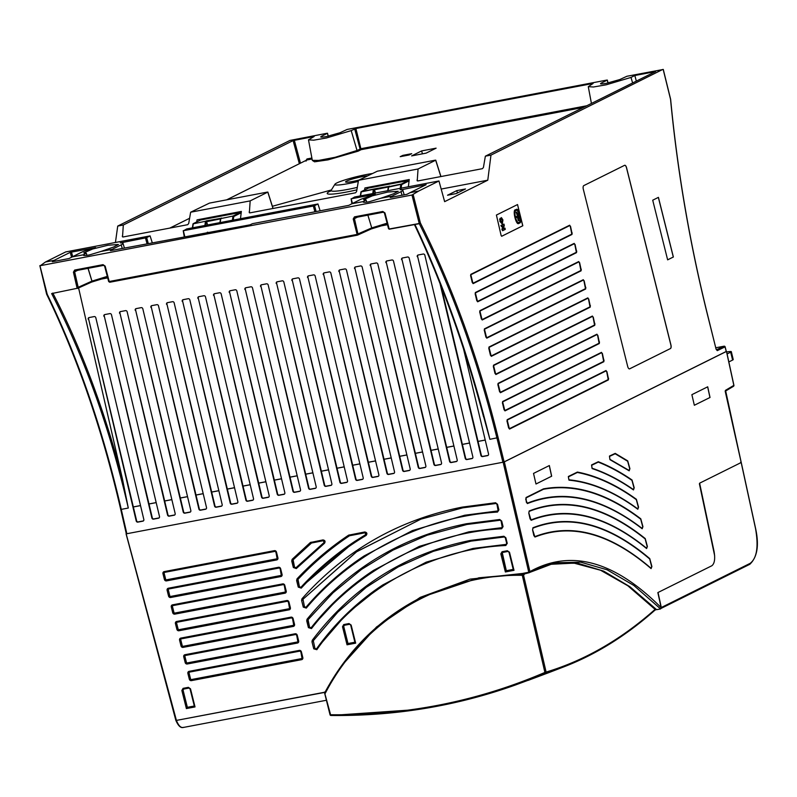 <?xml version="1.0" encoding="UTF-8"?>
<svg xmlns="http://www.w3.org/2000/svg" width="797" height="797" viewBox="0 0 797 797"><rect width="100%" height="100%" fill="white"/><g stroke="black" fill="none" stroke-linecap="round" stroke-linejoin="round"><path stroke-width="1.2" d="M505.846 537.766L507.241 543.345L505.806 545.507L506.035 544.391L472.96 548.466L425.937 562.284L382.729 584.958L346.805 613.73L316.479 648.907L314.925 648.479L313.301 640.718L338.197 611.678L366.859 586.801L398.789 566.557L433.409 551.295L471.057 541.123L470.549 540.396L503.923 536.242L505.846 537.766L504.381 536.979L471.107 541.113L433.389 551.305M370.495 593.566L382.739 584.948L426.295 562.134L472.98 548.456L506.035 544.391L506.743 543.325L506.434 544.251M501.652 528.78C428.557 532.635 356.02 570.702 311.488 628.584L308.429 627.657L306.725 620.833L307.034 619.249C348.976 568.43 402.096 536.6 466.394 523.749L499.739 519.495L501.672 521.009L503.076 526.628L501.652 528.78L501.871 527.664L468.815 531.858L419.122 546.453L373.464 570.413L340.12 596.485L311.149 627.767L309.615 627.309L308.06 619.697L333.345 592.45L361.938 569.058L393.369 549.89L427.162 535.225L466.903 524.486M503.076 526.628L501.871 527.664L468.825 531.848L419.451 546.314L373.484 570.413L363.801 577.108M498.912 509.911L497.507 512.063C424.811 516.486 352.912 552.6 306.297 608.101L303.288 607.125L301.605 600.44L301.963 598.796C345.211 550.289 398.63 519.724 462.24 507.111L495.565 502.758L497.507 504.272L498.912 509.911L497.717 510.957L464.661 515.251L412.318 530.623L364.209 555.878L333.375 579.449L305.978 607.264L304.464 606.776L302.96 599.274L356.926 551.524L420.916 519.146L462.798 507.828L496.033 503.485L496.959 504.302L496.033 503.485M497.029 504.322L498.414 509.881L497.717 510.957L464.681 515.241L412.617 530.503L364.219 555.868L357.235 560.62M120.287 242.876L120.397 242.896A22.505 2.391 166.4 0 1 123.017 243.354A22.505 2.391 166.4 0 1 121.214 244.848A22.505 2.391 166.4 0 1 121.204 244.848L122.25 248.425M358.321 181.427A23.541 2.501 166.4 0 1 348.608 183.539A23.541 2.501 166.4 0 1 334.929 184.237A23.541 2.501 166.4 0 1 366.879 174.453A23.541 2.501 166.4 0 1 372.05 173.567M606.756 80.099L347.123 129.453L340.01 132.73L326.75 136.486C321.43 137.423 319.697 137.343 321.53 136.247L327.437 133.308L328.175 136.207M725.051 346.864L717.28 350.64L716.095 349.186L707.128 313.351C689.544 242.119 677.35 170.767 670.546 99.296L663.194 69.478L626.92 76.263L619.807 79.541L606.547 83.296C601.227 84.233 599.483 84.153 601.327 83.057L607.234 80.118L607.972 83.018M366.68 202.179L366.132 200.027L363.621 199.668L372.398 195.823L387.84 192.037L398.241 191.3L393.618 193.771L380.836 198.244L392.054 196.112L401.001 191.659A22.515 2.391 -13.6 0 0 402.814 190.174A22.515 2.391 -13.6 0 0 400.194 189.706L400.084 189.686M441.179 189.058L487.784 180.192L444.636 201.651L438.958 180.979L354.595 197.008L351.656 198.732L375.307 194.239L360.862 199.29L351.915 203.743L363.133 201.611C362.784 202.498 364.777 202.548 369.121 201.78L380.836 198.244M86.893 255.359L86.335 253.217L83.824 252.858L92.611 249.013L108.053 245.227L118.444 244.48L113.832 246.96L101.04 251.434L112.257 249.302L121.204 244.848M401.519 189.726L426.146 184.685L410.037 192.695L418.704 191.041L411.979 195.026L40.408 265.66L45.469 261.994L54.146 260.35L70.256 252.34L95.63 247.598A22.515 2.391 -13.6 0 0 81.065 252.48L72.119 256.933L83.346 254.801C82.998 255.678 84.99 255.737 89.324 254.97L101.04 251.434M358.989 180.062A12.553 1.335 166.4 0 1 345.649 182.065A12.553 1.335 166.4 0 1 346.556 181.118A12.553 1.335 166.4 0 1 367.477 175.838M518.698 222.343L518.807 222.293C522.115 222.981 518.16 207.17 515.888 210.627M519.156 222.224C522.424 222.522 518.658 207.439 516.237 210.567C512.969 210.269 516.745 225.352 519.156 222.224L518.877 222.323M519.365 223.06C516.605 226.627 512.302 209.392 516.028 209.731C518.797 206.154 523.101 223.399 519.365 223.06L518.867 223.19M516.187 209.671L515.679 209.8C511.903 209.013 516.426 227.075 519.016 223.12M505.806 545.507C432.193 548.705 358.879 589.122 316.837 649.694L316.479 648.907M316.837 649.694L313.739 648.828L314.945 648.459L313.301 640.718L312.255 640.29C352.633 586.831 405.404 553.536 470.549 540.396M316.419 648.977L316.429 648.947C334.81 623.344 356.917 602.004 382.769 584.938L382.729 584.958M431.964 551.813L397.504 567.255L365.743 587.658L337.48 612.415L313.321 640.708M316.489 648.897L314.945 648.459M313.739 648.828L311.986 641.824L312.255 640.29M298.267 587.11L296.623 580.545L297.012 578.861C312.633 562.284 329.828 547.718 348.608 535.176L364.737 531.978C367.009 532.446 367.467 533.591 366.132 535.425C342.062 549.781 320.434 567.344 301.246 588.136L298.267 587.11L300.957 587.259M293.356 567.524L291.732 561.018L292.16 559.315L310.362 542.518L322.944 539.928C325.066 540.306 325.584 541.412 324.499 543.255L296.295 568.58L293.356 567.524L294.541 567.175L293.117 559.823L311.278 543.076L323.452 540.655M183.539 727.332C180.999 728.159 178.618 725.848 176.416 720.408L325.116 692.314M340.857 666.601L376.533 626.97L420.238 597.361L469.991 579.15L529.098 572.744M413.175 194.637L420.368 222.941C452.636 286.97 478.559 358.53 498.125 437.623L504.112 461.911L502.907 462.25L504.352 461.862L726.466 351.427L733.838 385.369L725.459 390.361L725.19 391.207L741.14 462.25L740.622 462.25L741.14 462.25M420.368 222.941L419.302 223.678C451.401 287.279 477.273 358.71 496.93 437.971L502.907 462.25L126.853 533.731L120.805 509.432M507.241 543.345L506.683 543.375L505.298 537.796L504.381 536.979M311.986 641.824L313.171 641.475M727.103 353.958L730.69 352.174L732.592 360.065A7.85 0.837 -13.6 0 0 733.23 359.547L731.317 351.666A7.85 0.837 -13.6 0 0 726.734 351.995L726.675 352.005M732.592 360.065L728.837 361.928M730.69 352.174A7.85 0.837 -13.6 0 0 731.317 351.666M388.408 186.807A0.628 0.568 63.6 0 1 388.816 186.418L374.192 188.969L375.517 193.033M408.781 180.989L401.638 184.605L400.801 184.376L400.283 188.331M388.059 190.652L388.687 186.677L387.84 190.692M408.981 181.706L408.801 181.049A0.628 0.568 -116.4 0 0 408.094 180.55L368.473 188.082L408.094 180.55L400.801 184.376L388.398 187.126M389.374 186.119L388.677 186.468A0.628 0.628 0 0 0 388.338 186.926L387.74 190.712M373.673 193.382L374.132 189.835L373.305 189.596L372.787 193.551M374.192 188.969L361.31 191.649L360.563 195.883M220.53 218.717A0.628 0.568 63.6 0 1 220.938 218.328L206.313 220.879L207.638 224.943M240.903 212.899L233.76 216.515L232.923 216.286L232.405 220.241M221.496 218.029L220.799 218.378A0.628 0.628 0 0 0 220.46 218.846L219.962 222.602M206.313 220.879L205.556 221.257A0.628 0.568 63.6 0 1 206.254 221.745L220.45 218.886M193.023 223.947A0.628 0.568 63.6 0 1 193.302 223.608L193.302 223.608A0.628 0.568 63.6 0 1 193.432 223.559L200.605 220.002L240.295 212.46M143.45 520.869A1.405 1.265 64.7 0 1 143.231 520.929L138.2 521.886A1.405 1.265 64.7 0 1 136.626 520.77L88.606 319.009A1.405 1.265 64.7 0 1 89.204 317.535M488.162 455.336A1.405 1.265 64.7 0 1 487.943 455.406L482.902 456.362A1.405 1.265 64.7 0 1 481.328 455.246L441.139 286.362M472.491 458.315A1.405 1.265 64.7 0 1 472.272 458.385L467.231 459.341A1.405 1.265 64.7 0 1 465.657 458.225L417.638 256.465A1.405 1.265 64.7 0 1 418.236 254.98M456.82 461.294A1.405 1.265 64.7 0 1 456.601 461.363L451.57 462.32A1.405 1.265 64.7 0 1 449.996 461.204L401.977 259.443A1.405 1.265 64.7 0 1 402.575 257.959M441.149 464.272A1.405 1.265 64.7 0 1 440.93 464.342L435.899 465.299A1.405 1.265 64.7 0 1 434.325 464.183L386.306 262.422A1.405 1.265 64.7 0 1 386.904 260.938M425.488 467.251A1.405 1.265 64.7 0 1 425.269 467.321L420.228 468.277A1.405 1.265 64.7 0 1 418.654 467.152L370.635 265.401A1.405 1.265 64.7 0 1 371.233 263.917M409.817 470.23A1.405 1.265 64.7 0 1 409.598 470.3L404.557 471.256A1.405 1.265 64.7 0 1 402.983 470.13L354.964 268.38A1.405 1.265 64.7 0 1 355.562 266.895M394.146 473.209A1.405 1.265 64.7 0 1 393.927 473.279L388.896 474.235A1.405 1.265 64.7 0 1 387.322 473.109L339.303 271.359A1.405 1.265 64.7 0 1 339.901 269.874M378.475 476.188A1.405 1.265 64.7 0 1 378.256 476.257L373.225 477.214A1.405 1.265 64.7 0 1 371.651 476.088L323.632 274.337A1.405 1.265 64.7 0 1 324.23 272.853M362.814 479.166A1.405 1.265 64.7 0 1 362.595 479.236L357.554 480.192A1.405 1.265 64.7 0 1 355.98 479.067L307.961 277.316A1.405 1.265 64.7 0 1 308.559 275.832M347.143 482.145A1.405 1.265 64.7 0 1 346.924 482.215L341.883 483.171A1.405 1.265 64.7 0 1 340.309 482.046L292.29 280.295A1.405 1.265 64.7 0 1 292.888 278.811M331.472 485.124A1.405 1.265 64.7 0 1 331.253 485.194L326.222 486.15A1.405 1.265 64.7 0 1 324.648 485.024L276.629 283.274A1.405 1.265 64.7 0 1 277.226 281.789M315.801 488.103A1.405 1.265 64.7 0 1 315.582 488.172L310.551 489.129A1.405 1.265 64.7 0 1 308.977 488.003L260.958 286.253A1.405 1.265 64.7 0 1 261.555 284.768M300.14 491.082A1.405 1.265 64.7 0 1 299.921 491.151L294.88 492.108A1.405 1.265 64.7 0 1 293.306 490.982L245.287 289.231A1.405 1.265 64.7 0 1 245.884 287.747M284.469 494.06A1.405 1.265 64.7 0 1 284.25 494.13L279.209 495.086A1.405 1.265 64.7 0 1 277.635 493.961L229.616 292.21A1.405 1.265 64.7 0 1 230.213 290.726M268.798 497.039A1.405 1.265 64.7 0 1 268.579 497.109L263.548 498.065A1.405 1.265 64.7 0 1 261.974 496.939L213.955 295.179A1.405 1.265 64.7 0 1 214.552 293.704M253.127 500.018A1.405 1.265 64.7 0 1 252.908 500.078L247.877 501.044A1.405 1.265 64.7 0 1 246.303 499.918L198.284 298.158A1.405 1.265 64.7 0 1 198.881 296.683M237.466 502.997A1.405 1.265 64.7 0 1 237.247 503.056L232.206 504.023A1.405 1.265 64.7 0 1 230.632 502.897L182.613 301.136A1.405 1.265 64.7 0 1 183.21 299.662M221.795 505.975A1.405 1.265 64.7 0 1 221.576 506.035L216.535 507.002A1.405 1.265 64.7 0 1 214.961 505.876L166.942 304.115A1.405 1.265 64.7 0 1 167.539 302.641M206.124 508.954A1.405 1.265 64.7 0 1 205.905 509.014L200.874 509.98A1.405 1.265 64.7 0 1 199.3 508.855L151.281 307.094A1.405 1.265 64.7 0 1 151.878 305.62M190.453 511.933A1.405 1.265 64.7 0 1 190.234 511.993L185.203 512.949A1.405 1.265 64.7 0 1 183.629 511.833L135.61 310.073A1.405 1.265 64.7 0 1 136.207 308.598M174.792 514.912A1.405 1.265 64.7 0 1 174.573 514.972L169.532 515.928A1.405 1.265 64.7 0 1 167.958 514.812L119.939 313.052A1.405 1.265 64.7 0 1 120.536 311.577M159.121 517.891A1.405 1.265 64.7 0 1 158.902 517.95L153.861 518.907A1.405 1.265 64.7 0 1 152.287 517.791L104.268 316.03A1.405 1.265 64.7 0 1 104.865 314.556M519.066 214.782L518.379 215.011L519.066 214.782L519.146 216.615L518.727 214.941M518.379 215.011L519.146 216.615M517.293 213.676L518.548 218.677L517.642 213.616M517.98 213.447L518.897 218.607M516.207 212.351L516.894 212.112L516.207 212.351L517.512 216.107L516.556 212.281M517.392 217.103L518.289 220.679L518.977 220.44L516.894 212.112M518.638 220.61L517.721 216.933L515.779 217.79L515.569 216.963L517.163 216.166M516.127 217.73L515.569 216.963M515.918 216.894L517.512 216.107M501.592 226.697L500.924 225.481L503.953 224.087L501.273 225.412L501.592 226.697L503.355 225.82L502.269 229.377L502.598 230.712L505.278 229.377L504.959 228.101L503.266 228.829M502.598 230.712L501.911 229.436L502.967 226.009M503.953 224.087L504.302 225.461L503.226 228.958L504.959 228.101M501.542 218.936L502.479 220.211L501.98 222.373L500.655 221.108L500.317 218.209L500.187 221.237L502.339 223.638L502.917 219.932L501.393 217.571L501.193 219.006L501.393 217.571M500.187 221.237L499.639 219.195L500.317 218.209M501.99 223.698L499.839 221.307M501.741 222.453L502.13 220.271L501.193 219.006M501.632 236.271L522.732 225.78L517.532 204.55L522.812 225.77L501.721 236.251L501.134 235.523L496.411 215.051L517.502 204.57M670.387 348.558A3.138 1.325 78.7 0 0 670.845 344.922L626.492 167.749A3.138 1.325 78.7 0 0 624.689 165.278A3.138 1.325 -101.3 0 1 626.562 167.739L670.925 344.912A3.138 1.325 -101.3 0 1 670.456 348.548L629.65 368.842A3.138 1.325 -101.3 0 1 629.5 368.891A3.138 1.325 78.7 0 0 629.58 368.852L670.456 348.548M667.627 259.832L673.296 257.013L658.352 197.387M507.201 420.059L606.059 370.904L606.706 371.701L608.221 379.561L509.363 428.716L507.201 420.059A0.946 0.847 -116.4 0 0 507.181 419.68L606.039 370.525A0.946 0.847 63.6 0 1 606.059 370.904M502.648 401.897L601.506 352.742L602.153 353.529L603.668 361.38L504.81 410.535L502.648 401.897A0.946 0.847 -116.4 0 0 502.628 401.519L601.486 352.364A0.946 0.847 63.6 0 1 601.506 352.742M498.105 383.736L596.963 334.581L597.601 335.358L599.115 343.198L500.267 392.353L498.105 383.736A0.946 0.847 -116.4 0 0 498.085 383.357L596.943 334.202A0.946 0.847 63.6 0 1 596.963 334.581M493.562 365.564L592.41 316.419L593.048 317.186L594.562 325.017L495.714 374.172L493.562 365.564A0.946 0.847 -116.4 0 0 493.532 365.185L592.39 316.04A0.946 0.847 63.6 0 1 592.41 316.419M489.009 347.402L587.867 298.247L588.495 299.014L590.009 306.835L491.161 355.99L489.009 347.402A0.946 0.847 -116.4 0 0 488.989 347.024L587.847 297.869A0.946 0.847 63.6 0 1 587.867 298.247M484.466 329.241L583.314 280.086L583.942 280.853L585.466 288.653L486.608 337.808L484.466 329.241A0.946 0.847 -116.4 0 0 484.446 328.862L583.294 279.707A0.946 0.847 63.6 0 1 583.314 280.086M479.914 311.079L578.771 261.924L579.389 262.681L580.913 270.472L482.055 319.627L479.914 311.079A0.946 0.847 -116.4 0 0 479.894 310.7L578.752 261.546A0.946 0.847 63.6 0 1 578.771 261.924M475.371 292.917L574.219 243.762L574.836 244.51L576.361 252.29L477.503 301.445L475.371 292.917A0.946 0.847 -116.4 0 0 475.351 292.529L574.199 243.384A0.946 0.847 63.6 0 1 574.219 243.762M470.818 274.746L569.676 225.601L570.283 226.338L571.808 234.119L472.95 283.264L470.818 274.746A0.946 0.847 -116.4 0 0 470.798 274.367L569.656 225.212A0.946 0.847 63.6 0 1 569.676 225.601M88.188 319.198A1.455 1.305 64.7 0 1 89.154 317.545L94.185 316.588A1.455 1.305 64.7 0 1 95.819 317.744L143.839 519.505A1.455 1.305 64.7 0 1 142.872 521.158L137.841 522.115A1.455 1.305 64.7 0 1 136.207 520.949L88.606 319.009M417.229 256.644A1.455 1.305 64.7 0 1 418.186 254.99L423.227 254.034A1.455 1.305 64.7 0 1 424.851 255.199L472.87 456.95A1.455 1.305 64.7 0 1 471.914 458.604L466.883 459.56A1.455 1.305 64.7 0 1 465.249 458.405L417.638 256.465M401.558 259.623A1.455 1.305 64.7 0 1 402.525 257.969L407.556 257.013A1.455 1.305 64.7 0 1 409.19 258.178L457.209 459.929A1.455 1.305 64.7 0 1 456.243 461.583L451.212 462.539A1.455 1.305 64.7 0 1 449.578 461.383L401.977 259.443M385.897 262.602A1.455 1.305 64.7 0 1 386.854 260.948L391.885 259.991A1.455 1.305 64.7 0 1 393.519 261.157L441.538 462.908A1.455 1.305 64.7 0 1 440.582 464.561L435.541 465.518A1.455 1.305 64.7 0 1 433.917 464.362L386.306 262.422M370.226 265.58A1.455 1.305 64.7 0 1 371.183 263.927L376.224 262.97A1.455 1.305 64.7 0 1 377.848 264.136L425.867 465.886A1.455 1.305 64.7 0 1 424.911 467.54L419.87 468.497A1.455 1.305 64.7 0 1 418.246 467.341L370.635 265.401M354.555 268.559A1.455 1.305 64.7 0 1 355.512 266.905L360.553 265.949A1.455 1.305 64.7 0 1 362.177 267.115L410.196 468.865A1.455 1.305 64.7 0 1 409.24 470.519L404.209 471.475A1.455 1.305 64.7 0 1 402.575 470.32L354.964 268.38M338.884 271.538A1.455 1.305 64.7 0 1 339.851 269.884L344.882 268.928A1.455 1.305 64.7 0 1 346.516 270.093L394.535 471.844A1.455 1.305 64.7 0 1 393.569 473.498L388.537 474.454A1.455 1.305 64.7 0 1 386.904 473.298L339.303 271.359M323.223 274.517A1.455 1.305 64.7 0 1 324.18 272.863L329.211 271.907A1.455 1.305 64.7 0 1 330.845 273.062L378.864 474.823A1.455 1.305 64.7 0 1 377.908 476.476L372.866 477.433A1.455 1.305 64.7 0 1 371.243 476.277L323.632 274.337M307.552 277.495A1.455 1.305 64.7 0 1 308.509 275.842L313.55 274.885A1.455 1.305 64.7 0 1 315.174 276.041L363.193 477.802A1.455 1.305 64.7 0 1 362.237 479.455L357.195 480.412A1.455 1.305 64.7 0 1 355.572 479.256L307.961 277.316M291.881 280.474A1.455 1.305 64.7 0 1 292.838 278.82L297.879 277.864A1.455 1.305 64.7 0 1 299.503 279.02L347.522 480.78A1.455 1.305 64.7 0 1 346.565 482.434L341.534 483.39A1.455 1.305 64.7 0 1 339.901 482.235L292.29 280.295M276.21 283.453A1.455 1.305 64.7 0 1 277.177 281.799L282.208 280.843A1.455 1.305 64.7 0 1 283.842 281.999L331.861 483.759A1.455 1.305 64.7 0 1 330.894 485.413L325.863 486.369A1.455 1.305 64.7 0 1 324.23 485.214L276.629 283.274M260.549 286.432A1.455 1.305 64.7 0 1 261.506 284.778L266.537 283.822A1.455 1.305 64.7 0 1 268.171 284.977L316.19 486.738A1.455 1.305 64.7 0 1 315.233 488.392L310.192 489.348A1.455 1.305 64.7 0 1 308.569 488.192L260.958 286.253M244.878 289.411A1.455 1.305 64.7 0 1 245.835 287.757L250.876 286.8A1.455 1.305 64.7 0 1 252.5 287.956L300.519 489.717A1.455 1.305 64.7 0 1 299.562 491.37L294.521 492.327A1.455 1.305 64.7 0 1 292.897 491.171L245.287 289.231M229.207 292.389A1.455 1.305 64.7 0 1 230.164 290.736L235.205 289.779A1.455 1.305 64.7 0 1 236.829 290.935L284.848 492.695A1.455 1.305 64.7 0 1 283.891 494.349L278.86 495.306A1.455 1.305 64.7 0 1 277.226 494.15L229.616 292.21M213.536 295.368A1.455 1.305 64.7 0 1 214.503 293.714L219.534 292.758A1.455 1.305 64.7 0 1 221.167 293.914L269.187 495.674A1.455 1.305 64.7 0 1 268.22 497.328L263.189 498.284A1.455 1.305 64.7 0 1 261.555 497.119L213.955 295.179M197.875 298.347A1.455 1.305 64.7 0 1 198.832 296.693L203.863 295.737A1.455 1.305 64.7 0 1 205.496 296.892L253.516 498.653A1.455 1.305 64.7 0 1 252.559 500.307L247.518 501.263A1.455 1.305 64.7 0 1 245.894 500.098L198.284 298.158M182.204 301.326A1.455 1.305 64.7 0 1 183.161 299.672L188.202 298.716A1.455 1.305 64.7 0 1 189.825 299.871L237.845 501.632A1.455 1.305 64.7 0 1 236.888 503.286L231.847 504.242A1.455 1.305 64.7 0 1 230.223 503.076L182.613 301.136M166.533 304.305A1.455 1.305 64.7 0 1 167.49 302.651L172.531 301.694A1.455 1.305 64.7 0 1 174.154 302.85L222.174 504.611A1.455 1.305 64.7 0 1 221.217 506.264L216.186 507.221A1.455 1.305 64.7 0 1 214.552 506.055L166.942 304.115M150.862 307.283A1.455 1.305 64.7 0 1 151.828 305.63L156.86 304.673A1.455 1.305 64.7 0 1 158.493 305.829L206.513 507.589A1.455 1.305 64.7 0 1 205.546 509.243L200.515 510.2A1.455 1.305 64.7 0 1 198.881 509.034L151.281 307.094M135.201 310.262A1.455 1.305 64.7 0 1 136.157 308.608L141.189 307.652A1.455 1.305 64.7 0 1 142.822 308.808L190.842 510.568A1.455 1.305 64.7 0 1 189.885 512.222L184.844 513.178A1.455 1.305 64.7 0 1 183.22 512.013L135.61 310.073M119.53 313.241A1.455 1.305 64.7 0 1 120.486 311.587L125.527 310.631A1.455 1.305 64.7 0 1 127.151 311.786L175.171 513.547A1.455 1.305 64.7 0 1 174.214 515.201L169.173 516.157A1.455 1.305 64.7 0 1 167.549 514.992L119.939 313.052M103.859 316.22A1.455 1.305 64.7 0 1 104.815 314.566L109.856 313.61A1.455 1.305 64.7 0 1 111.48 314.765L159.5 516.526A1.455 1.305 64.7 0 1 158.543 518.18L153.512 519.136A1.455 1.305 64.7 0 1 151.878 517.97L104.268 316.03M463.515 348.837L488.541 453.971A1.455 1.305 64.7 0 1 487.585 455.625L482.544 456.581A1.455 1.305 64.7 0 1 480.92 455.426L439.984 283.453M389.225 229.207L414.938 224.515C445.344 288.644 470.33 360.244 489.886 439.306L481.946 410.485C463.356 342.013 440.841 279.956 414.41 224.316M88.019 268.35L91.944 281.132L91.306 282.188L91.964 281.072L88.098 268.34M78.584 287.926L122.419 478.828L128.297 508.038C110.155 429.185 84.602 357.694 51.646 293.575L77.767 288.175L78.186 287.309L74.639 271.827L77.648 270.322M387.093 223.2L371.751 227.902L356.767 234.457L109.209 281.51L105.164 266.118L103.63 265.381L75.247 270.771L73.424 272.156L77.13 288.315L77.767 288.175L51.646 293.575M388.528 228.311L384.503 213.008M107.296 276.39L91.934 281.132A0.946 0.847 63.6 0 1 91.516 282.118L77.379 288.464M91.516 282.118L91.486 282.128A0.946 0.946 0 0 0 91.545 282.098L107.515 277.226L91.715 281.979M419.421 223.459L389.175 228.998L384.961 212.938L382.839 211.474L354.466 216.864L353.22 218.966L357.305 235.185L109.747 282.248L108.731 281.5L104.716 266.188M115.435 242.477L117.727 226.069L123.316 225.003L293.117 140.581L314.177 136.466L308.489 139.864L313.689 140.182L326.441 137.981L351.198 130.608L355.88 128.536L593.127 83.436L588.286 86.674L593.486 86.993L606.238 84.791L630.995 77.419L634.83 75.506L655.523 71.571L485.363 156.182L490.962 155.116L487.784 180.192M326.959 133.288L289.959 140.431L117.727 226.069M357.445 217.133L354.426 218.637L357.983 234.129L357.345 235.175M110.883 250.587L250.079 224.814L252.43 223.678L348.827 205.357L351.915 203.743L351.108 198.772M207.28 232.256L207.907 232.834M122.419 478.828C104.517 410.236 81.314 348.319 52.801 293.057M226.737 199.828L306.845 159.988L226.627 199.848M305.699 161.014L306.994 158.952L306.178 161.034M354.675 128.875L360.075 148.969A0.946 0.847 -116.4 0 0 361.121 149.677L355.88 128.536M123.017 236.988L122.28 236.121L123.017 236.988L187.674 224.694L188.7 223.489L190.642 212.211L250.168 200.894L249.361 212.749M190.642 212.211L209.462 203.105L267.314 192.107M249.869 212.879L249.132 212.002L249.869 212.879L355.552 192.784L356.578 191.579L358.511 180.291L418.046 168.984L417.239 180.829M358.511 180.291L377.34 171.196L435.192 160.197M417.748 180.959L417.01 180.092L417.748 180.959L482.404 168.675L483.42 167.47L485.363 156.182M410.037 192.695L406.948 194.309L390.669 197.397M371.751 227.902L367.875 215.15M400.194 189.706L401.359 189.278M120.397 242.896L145.472 237.924L147.027 243.713M52.761 261.635L69.03 258.537L72.119 256.933M84.352 255.508L84.064 254.343L83.257 255.11M364.149 202.318L363.85 201.153L363.053 201.92M634.83 75.506L636.345 81.115M600.49 83.735L601.327 83.057L601.556 83.964M320.693 136.925L321.53 136.247L321.759 137.144M312.424 160.386L318.83 160.396L335.208 157.278L357.026 150.484L351.198 130.608M371.751 227.932L371.103 228.998L387.312 224.037L371.502 228.789M316.14 211.564L314.556 205.676L313.351 206.015L314.905 211.803M312.294 160.386L314.546 161.811L328.035 159.868L358.072 151.191L357.026 150.484L361.28 148.631L586.761 105.762M409.08 154.997L411.73 153.672L402.844 155.365L400.194 156.68L409.08 154.997M403.043 156.142L402.844 155.365M123.316 225.003L122.519 236.858M272.982 208.485L267.792 192.127L250.168 200.894M440.861 176.565L435.67 160.217L418.046 168.984M444.178 199.778L444.367 200.705M504.112 461.911L726.226 351.467L725.071 346.954A0.946 0.847 -115.3 0 0 724.015 346.207L715.836 347.761L724.065 346.197L716.433 349.793M717.28 350.64L716.075 349.106M490.962 155.116L662.715 69.459M629.5 368.891A3.138 1.325 -101.3 0 1 627.677 366.411L583.314 189.238A3.138 1.325 -101.3 0 1 583.783 185.611L624.589 165.318A3.138 1.325 -101.3 0 1 624.718 165.268M667.637 259.852L652.713 200.196L658.422 197.357L673.365 257.003L667.637 259.852M363.85 201.153L366.132 200.027M392.054 196.112L390.221 197.447M351.178 198.712L352.453 203.474M148.262 243.483L146.678 237.586L145.472 237.924M112.257 249.302L110.424 250.637M54.146 260.35L52.313 261.685M84.064 254.343L86.335 253.217M39.95 265.71L47.003 294.252M47.143 294.013L39.92 265.59M314.556 205.676L317.963 203.972L186.717 228.928L183.778 230.642L313.351 206.015M183.3 230.622L184.774 236.54M317.963 203.972L320.135 210.806M383.905 185.143L383.716 184.376M408.363 186.787L409.24 179.524L364.896 187.953L364.608 189.995M456.233 193.571L465.508 188.959L456.801 190.613L447.525 195.225L456.233 193.571M421.643 150.912L436.118 148.162L426.096 153.144L411.621 155.903L421.643 150.912L422.41 153.851M216.027 217.063L215.838 216.286M240.485 218.707L241.361 211.434L197.028 219.862L196.729 221.905M418.704 191.041L438.958 180.979M152.257 242.716L150.085 235.892L65.723 251.922L45.469 261.994M146.678 237.586L150.085 235.892M457.408 192.994L456.801 190.613M325.017 692.324L325.246 693.36L324.947 692.384C347.691 650.133 379.83 618.442 421.384 597.312L392.024 615.055L365.703 637.321L343.198 663.383L324.768 692.723L324.588 692.244L176.416 720.408L126.145 533.761M326.401 700.264L182.951 727.531C180.471 727.97 178.1 725.579 175.838 720.349L126.065 533.821M609.476 456.043L615.214 453.383L627.727 460.885L629.909 468.676L629.182 470.808L609.964 459.67L609.476 456.043A0.946 0.847 63.6 0 1 609.486 456.422L615.154 453.762L627.657 461.254L629.69 468.766L629.112 470.469L609.884 459.321L609.486 456.422M591.593 464.93L598.318 461.732C609.496 466.155 620.743 472.242 632.031 479.993L634.203 487.804L633.466 489.926C619.598 480.262 605.83 473.149 592.151 468.586L591.593 464.93A0.946 0.847 63.6 0 1 591.603 465.309L598.268 462.111C609.446 466.534 620.674 472.621 631.961 480.362L633.984 487.884L633.396 489.577C619.518 479.914 605.74 472.8 592.051 468.228L591.603 465.309M568.361 476.486L577.387 472.073C596.784 475.799 616.45 484.875 636.385 499.291L638.546 507.121L637.799 509.233C614.437 492.078 591.513 482.384 569.008 480.163L568.361 476.486A0.946 0.847 63.6 0 1 568.371 476.865L577.357 472.462C596.744 476.178 616.39 485.243 636.315 499.659L638.327 507.201L637.73 508.894C614.357 491.729 591.404 482.026 568.889 479.794L568.371 476.865M525.751 499.699L526.07 497.507L543.474 488.87C574.647 483.211 607.085 493.184 640.788 518.807L642.94 526.658L642.173 528.76C601.685 497.657 563.429 489.258 527.415 503.565L526.299 502.1L526.08 497.886L543.464 489.258C574.617 483.59 607.025 493.562 640.708 519.176L642.721 526.737L642.103 528.421C601.586 497.268 563.31 488.87 527.265 503.206L525.831 499.639M528.8 513.208L529.148 511.007C565.611 496.651 604.305 505.836 645.241 538.573L647.383 546.453L646.596 548.535C605.919 515.47 567.444 506.055 531.181 520.292L530.065 518.827L528.8 513.208L529.148 511.395C565.591 497.009 604.256 506.195 645.162 538.931L647.164 546.533L646.536 548.197C605.82 515.081 567.325 505.657 531.031 519.933L528.879 513.148M532.585 529.965L532.924 527.763C569.666 513.477 608.609 523.759 649.764 558.617L651.896 566.537L651.089 568.6C610.203 533.392 571.499 522.862 534.956 537.019L533.841 535.544L532.585 529.965L532.934 528.152C569.646 513.836 608.559 524.107 649.675 558.976L651.677 566.617L651.039 568.271C610.113 532.994 571.369 522.463 534.807 536.66L532.655 529.905M528.8 572.256L529.138 572.744L528.78 572.256L529.915 571.608C570.772 548.904 614.517 560.909 661.161 607.633L657.844 592.589L711.86 565.74C714.6 563.549 715.327 558.757 714.042 551.355L699.617 483.181L741.15 462.539M549.352 465.548L551.663 476.207L535.992 484.008L533.522 473.418L549.352 465.548M707.706 386.804L710.027 397.474L694.346 405.265L691.876 394.674L707.706 386.804M504.352 461.862L529.915 571.608L529.437 572.625C539.141 567.205 547.748 563.907 555.25 562.752L580.754 562.164L607.165 569.825L633.814 585.436L660.583 608.928L661.161 607.633M529.646 572.455L555.25 562.752M535.982 483.978L551.663 476.207M551.584 476.217L549.282 465.578M694.346 405.245L710.027 397.474M709.948 397.484L707.646 386.844M503.923 536.242L504.332 536.989L471.087 541.123M307.034 619.249L308.06 619.697L307.921 620.474M306.725 620.833L307.901 620.484L309.615 627.309L308.429 627.657M311.488 628.584L311.089 627.827M502.578 526.598L501.871 527.664L502.578 526.598L501.203 521.069M501.672 521.009L500.167 520.232L501.124 521.039L502.269 527.524M499.739 519.495L500.167 520.232L466.932 524.476L500.207 520.222M498.414 509.881L497.507 512.063M497.507 504.272L496.959 504.302L498.115 510.807M495.565 502.758L495.993 503.495L462.798 507.828M301.963 598.796L302.99 599.264L304.484 606.756L305.938 607.294C323.084 587.329 342.511 570.184 364.229 555.858L364.219 555.868M301.605 600.44L302.81 600.081M303.288 607.125L304.484 606.756M306.297 608.101L305.938 607.294M364.737 531.978L366.132 535.425M366.092 534.359L354.964 541.332L300.907 587.299L299.453 586.761L297.988 579.359C313.57 562.821 330.725 548.296 349.445 535.773L365.255 532.715L366.092 534.359M348.608 535.176L349.475 535.773C330.745 548.286 313.6 562.812 298.018 579.349L297.012 578.861M296.623 580.545L297.829 580.186L299.473 586.751M301.246 588.136L300.897 587.319M322.944 539.928L324.499 543.255M311.069 542.189L311.547 542.926M310.362 542.518L311.627 542.906L293.147 559.813L292.16 559.315M291.732 561.018L292.927 560.67L294.561 567.155L296.016 567.693L296.295 568.58M311.607 542.916L323.482 540.655L324.279 542.319L296.016 567.693M506.324 570.712L505.368 571.947L500.835 553.865L502.06 551.733L506.324 570.712L513.208 569.397L506.324 570.712L502.03 553.507L500.835 553.865M514.005 570.323L513.248 569.536L508.994 552.191L507.928 551.444L509.482 552.221L514.005 570.323L505.358 571.967M502.06 551.733L507.35 550.727L507.888 551.454L502.568 552.46M502.04 553.507L502.648 552.441L507.838 551.454M348 643.548L343.706 626.352L348 643.538L354.884 642.233L348 643.538L347.034 644.803L342.511 626.701L343.736 624.569L344.274 625.296L349.604 624.28L350.67 625.027L354.914 642.372L355.671 643.159L347.034 644.803M343.706 626.342L344.324 625.276L342.511 626.701M351.148 625.057L349.016 623.563L351.148 625.057L355.671 643.159M344.274 625.296L349.554 624.29M187.345 707.328L183.061 690.122L187.355 707.318L194.239 706.012L187.355 707.318L186.388 708.563L181.855 690.481L183.081 688.349L183.619 689.076L188.859 688.07M183.061 690.122L183.669 689.056L181.855 690.481M190.045 688.897L195.006 706.929L186.378 708.583M194.319 706.003L190.015 688.807L188.909 688.07L190.503 688.837L195.026 706.939M183.081 688.349L188.371 687.343L188.909 688.07L183.619 689.076M525.253 573.481L524.675 573.591M529.437 572.625L524.486 573.93L523.211 573.312L523.25 573.86L478.907 577.795L422.549 596.724M324.528 692.055L324.947 692.563M528.102 680.399L549.681 672.309L515.201 685.081L466.016 699.945L418.614 709.43L330.974 715.477C395.063 716.214 456.701 706.003 515.838 684.852L515.201 685.081M553.018 563.21L577.915 563.26L603.678 571.13L629.839 586.682L656.638 609.675L655.084 609.386A0.946 0.827 48.4 0 1 654.865 610.233C626.482 635.388 596.505 654.118 564.943 666.431L549.731 672.289M564.555 666.581L545.626 673.086L515.838 684.852M655.343 609.924L654.496 610.402M654.865 610.233L655.632 609.835M164.61 572.366A0.897 0.807 -118.7 0 0 164.172 573.332L165.607 579.08A0.897 0.807 -118.7 0 0 166.613 579.788L276.858 558.827A0.897 0.807 -118.7 0 0 277.137 558.717M167.121 590.318L168.306 589.969A0.897 0.807 61.3 0 1 168.755 588.993A0.897 0.807 -118.7 0 0 168.326 589.959L169.761 595.698A0.897 0.807 -118.7 0 0 170.767 596.405L281.012 575.454A0.897 0.807 -118.7 0 0 281.291 575.334A0.897 0.807 61.3 0 1 280.992 575.464L170.747 596.425A0.897 0.807 61.3 0 1 169.741 595.708L168.556 596.056L167.121 590.318A1.833 1.654 61.3 0 1 168.316 588.236L278.561 567.285A1.833 1.654 61.3 0 1 280.634 568.739L282.068 574.478A1.833 1.654 61.3 0 1 280.873 576.56L170.638 597.511A1.833 1.654 61.3 0 1 168.556 596.056M171.275 606.935L172.461 606.587A0.897 0.807 61.3 0 1 172.899 605.62A0.897 0.807 -118.7 0 0 172.481 606.577L173.915 612.325A0.897 0.807 -118.7 0 0 174.922 613.032L285.167 592.071A0.897 0.807 -118.7 0 0 285.436 591.962A0.897 0.807 61.3 0 1 285.147 592.091L174.902 613.042A0.897 0.807 61.3 0 1 173.895 612.335L172.71 612.684L171.275 606.935A1.833 1.654 61.3 0 1 172.471 604.863L282.706 583.902A1.833 1.654 61.3 0 1 284.788 585.357L286.223 591.105A1.833 1.654 61.3 0 1 285.027 593.177L174.792 614.138A1.833 1.654 61.3 0 1 172.71 612.684M177.064 622.238A0.897 0.807 -118.7 0 0 176.635 623.204L178.07 628.943A0.897 0.807 -118.7 0 0 179.076 629.65L289.311 608.699A0.897 0.807 -118.7 0 0 289.59 608.579M294.043 624.4A0.897 0.807 61.3 0 1 293.465 625.316L183.23 646.277A0.897 0.807 61.3 0 1 182.214 645.57L180.78 639.822A0.897 0.807 61.3 0 1 181.288 638.835M298.198 641.027A0.897 0.807 61.3 0 1 297.62 641.944L187.385 662.895A0.897 0.807 61.3 0 1 186.368 662.187L184.934 656.449A0.897 0.807 61.3 0 1 185.442 655.463M302.352 657.645A0.897 0.807 61.3 0 1 301.774 658.571L191.529 679.522A0.897 0.807 61.3 0 1 190.523 678.815L189.088 673.076A0.897 0.807 61.3 0 1 189.596 672.08M366.002 534.418L351.098 543.933M420.647 519.245L356.398 551.893L302.99 599.264M656.638 609.675L660.583 608.928M524.466 573.94L524.157 574.637A0.946 0.847 63.6 0 1 524.157 574.637A0.946 0.847 63.6 0 0 523.25 573.86L522.593 574.189A0.946 0.847 63.6 0 1 523.49 574.956A0.946 0.847 63.6 0 1 523.499 574.966L524.157 574.637M421.384 597.312L478.25 578.124L522.593 574.189L522.294 575.314L523.499 574.966L546.114 672.07L545.626 673.086L544.909 672.419C477.204 701.45 405.763 715.557 330.586 714.74L324.768 693.32A0.946 0.847 63.6 0 1 324.768 692.852M293.147 559.813L292.927 560.67M298.018 579.349L297.829 580.186M311.159 627.757L309.635 627.289M325.415 693.021C363.462 619.797 440.372 573.84 522.294 575.314L544.909 672.419L546.114 672.07C584.649 660.484 620.973 639.592 655.084 609.386L627.807 585.745L600.549 570.234L573.979 563.12L548.216 564.435M324.837 692.653L325.246 693.36M324.787 693.41L330.028 714.77L330.586 714.74M426.415 535.494L392.582 550.299L361.151 569.626L332.807 592.978L308.08 619.687M699.397 483.789L714.65 555.708M749.598 564.366A0.946 0.847 -116.4 0 0 750.216 563.31C756.921 558.109 758.684 546.483 755.506 528.441L741.17 462.519M658.033 592.5L661.301 607.523L660.663 608.579M330.785 190.842A33.046 3.507 -13.6 0 0 329.898 191.27A33.046 3.507 -13.6 0 0 356.867 189.865M334.929 184.237L331.203 190.264A28.602 3.039 -13.6 0 0 347.821 189.407A28.602 3.039 -13.6 0 0 357.295 187.405M507.35 550.727L509.482 552.221M343.736 624.569L349.016 623.563M188.371 687.343L190.503 688.837M301.635 659.667L191.4 680.628A1.833 1.654 61.3 0 1 189.317 679.174L187.883 673.425A1.833 1.654 61.3 0 1 189.078 671.353L299.323 650.392A1.833 1.654 61.3 0 1 301.396 651.846L302.83 657.595A1.833 1.654 61.3 0 1 301.635 659.667L301.754 658.581L191.519 679.532A0.897 0.807 61.3 0 1 190.503 678.825L189.317 679.174M297.48 643.049L187.245 664.001A1.833 1.654 61.3 0 1 185.173 662.546L183.738 656.808A1.833 1.654 61.3 0 1 184.924 654.726L295.169 633.774A1.833 1.654 61.3 0 1 297.241 635.229L298.676 640.967A1.833 1.654 61.3 0 1 297.48 643.049L297.6 641.954L187.365 662.915A0.897 0.807 61.3 0 1 186.349 662.197L185.173 662.546M293.336 626.422L183.091 647.383A1.833 1.654 61.3 0 1 181.019 645.929L179.584 640.18A1.833 1.654 61.3 0 1 180.78 638.108L291.015 617.147A1.833 1.654 61.3 0 1 293.097 618.602L294.531 624.35A1.833 1.654 61.3 0 1 293.336 626.422L293.445 625.336L183.21 646.287A0.897 0.807 61.3 0 1 182.194 645.58L181.019 645.929M289.181 609.805L178.936 630.756A1.833 1.654 61.3 0 1 176.864 629.301L175.43 623.563A1.833 1.654 61.3 0 1 176.625 621.481L286.86 600.53A1.833 1.654 61.3 0 1 288.942 601.984L290.377 607.722A1.833 1.654 61.3 0 1 289.181 609.805L289.301 608.709L179.056 629.67A0.897 0.807 61.3 0 1 178.04 628.953L176.864 629.301M276.718 559.932L166.483 580.893A1.833 1.654 61.3 0 1 164.401 579.439L162.967 573.691A1.833 1.654 61.3 0 1 164.162 571.618L274.407 550.657A1.833 1.654 61.3 0 1 276.479 552.112L277.914 557.86A1.833 1.654 61.3 0 1 276.718 559.932L276.838 558.846L166.603 579.798A0.897 0.807 61.3 0 1 165.587 579.09L164.401 579.439M523.211 573.312L528.78 572.256L503.146 462.2M505.368 537.816L506.743 543.325M388.328 186.976L374.132 189.835A0.628 0.568 63.6 0 0 373.434 189.347L361.18 191.898M409 181.547L408.851 180.999A0.628 0.628 0 0 0 408.124 180.54L408.174 180.54M388.687 186.677L400.931 184.117A0.628 0.568 63.6 0 1 401.638 184.605L401.17 188.162M360.334 195.923L360.892 192.346M360.902 192.037A0.628 0.568 63.6 0 1 361.31 191.649L368.473 188.082A0.628 0.568 -116.4 0 0 368.224 188.212M241.102 213.616L240.923 212.958A0.628 0.568 -116.4 0 0 240.216 212.47L233.053 216.027A0.628 0.568 63.6 0 1 233.76 216.515L233.292 220.072M205.795 225.302L206.254 221.745L205.427 221.516L204.909 225.471M192.456 227.832L193.302 223.818L192.685 227.793M241.122 213.457L240.973 212.909A0.628 0.628 0 0 0 240.246 212.46L200.605 220.002A0.628 0.568 -116.4 0 0 200.356 220.121M220.181 222.562L220.809 218.587L219.872 222.622M205.556 221.257L193.302 223.818L205.556 221.257M233.053 216.027L220.809 218.587L233.053 216.027M140.511 505.557L133.328 506.922M140.531 505.607L133.338 506.972M485.224 440.024L478.031 441.399M485.234 440.074L478.041 441.448M469.553 443.002L462.37 444.377M469.563 443.052L462.38 444.427M453.882 445.981L446.699 447.346M453.901 446.031L446.709 447.406M438.22 448.96L431.028 450.325M438.23 449.01L431.038 450.385M422.549 451.939L415.357 453.304M422.559 451.989L415.367 453.354M406.878 454.918L399.695 456.282M406.888 454.967L399.705 456.332M391.207 457.896L384.024 459.261M391.227 457.946L384.034 459.311M375.546 460.875L368.353 462.24M375.556 460.925L368.363 462.29M359.875 463.854L352.682 465.219M359.885 463.904L352.692 465.269M344.204 466.833L337.021 468.198M344.214 466.883L337.031 468.247M328.533 469.812L321.35 471.176M328.553 469.861L321.36 471.226M312.872 472.79L305.679 474.155M312.882 472.84L305.689 474.205M297.201 475.769L290.008 477.134M297.211 475.819L290.018 477.184M281.53 478.748L274.347 480.113M281.54 478.798L274.357 480.163M265.859 481.727L258.676 483.092M265.879 481.777L258.686 483.141M250.198 484.706L243.005 486.07M250.208 484.755L243.015 486.12M234.527 487.684L227.334 489.049M234.537 487.734L227.344 489.099M218.856 490.663L211.673 492.028M218.866 490.713L211.683 492.078M203.185 493.642L196.002 495.007M203.205 493.692L196.012 495.057M187.524 496.621L180.331 497.986M187.534 496.67L180.341 498.035M171.853 499.599L164.66 500.964M171.863 499.649L164.67 501.014M156.182 502.578L148.999 503.943M156.192 502.628L149.009 503.993M91.934 281.132L78.186 287.309M353.22 218.966L355.044 217.581L383.337 212.211L382.839 211.474M388.557 228.749L384.413 212.988L383.377 212.201L384.961 212.938M105.164 266.118L103.042 264.654L74.669 270.053L73.424 272.156M109.209 281.51L109.747 282.248L108.661 281.56L104.616 266.168L103.042 264.654M103.58 265.391L75.207 270.791L74.669 270.053M419.302 223.678L414.938 224.515M383.377 212.201L355.004 217.601L354.466 216.864M724.124 346.197L724.065 346.197A0.946 0.946 0 0 1 725.15 346.884L726.296 351.407M293.117 140.581L299.333 163.694M300.469 163.126L294.322 140.242M498.125 437.623L489.886 439.306M70.256 252.34L71.581 257.272M72.706 256.634L71.461 251.991M128.297 508.038L121.264 509.383C102.893 429.872 78.226 358.222 47.272 294.402M411.979 195.026L419.172 223.29M306.994 158.952L311.886 158.015M632.619 82.968L630.995 77.419M387.491 224.694L378.047 226.487M107.695 277.884L98.25 279.677M109.787 282.238L357.265 235.195M126.853 533.731L121.264 509.383L120.716 509.413L126.305 533.771M169.92 228.072L189.586 218.288L169.811 228.091M306.845 159.988L312.065 159.001M358.072 151.191L361.121 149.677L583.454 107.406M716.095 349.186L707.198 313.291C689.644 242.178 677.45 170.847 670.636 99.306L663.273 69.419M606.039 370.525L606.706 371.701M606.916 371.611L608.37 378.366M608.589 378.276L608.38 379.91A0.946 0.847 -116.4 0 0 608.221 379.561M608.38 379.91L509.532 429.065A0.946 0.847 -116.4 0 0 509.363 428.716M509.532 429.065L508.715 427.919M508.635 427.969L507.051 421.254M506.972 421.314L507.181 419.68M601.486 352.364L602.153 353.529M602.363 353.44L603.817 360.194M604.036 360.105L603.827 361.728A0.946 0.847 -116.4 0 0 603.668 361.38M603.827 361.728L504.979 410.883A0.946 0.847 -116.4 0 0 504.81 410.535M504.979 410.883L504.172 409.738M504.093 409.797L502.499 403.073M502.429 403.133L502.628 401.519M596.943 334.202L597.601 335.358M597.81 335.268L599.264 342.023M599.483 341.933L599.284 343.547A0.946 0.847 -116.4 0 0 599.115 343.198M599.284 343.547L500.426 392.702A0.946 0.847 -116.4 0 0 500.267 392.353M500.426 392.702L499.619 391.566M499.55 391.626L497.956 384.901M497.876 384.961L498.085 383.357M592.39 316.04L593.048 317.186M593.257 317.106L594.711 323.851M594.931 323.761L594.731 325.365A0.946 0.847 -116.4 0 0 594.562 325.017M594.731 325.365L495.873 374.52A0.946 0.847 -116.4 0 0 495.714 374.172M495.873 374.52L495.076 373.394M494.997 373.454L493.413 366.73M493.333 366.789L493.532 365.185M587.847 297.869L588.495 299.014M588.704 298.935L590.159 305.679M590.378 305.59L590.178 307.184A0.946 0.847 -116.4 0 0 590.009 306.835M590.178 307.184L491.321 356.339A0.946 0.847 -116.4 0 0 491.161 355.99M491.321 356.339L490.534 355.223M490.454 355.283L488.86 348.558M488.79 348.618L488.989 347.024M583.294 279.707L583.942 280.853M584.151 280.763L585.606 287.508M585.825 287.428L585.626 289.012A0.946 0.847 -116.4 0 0 585.466 288.653M585.626 289.012L486.768 338.157A0.946 0.847 -116.4 0 0 486.608 337.808M486.768 338.157L485.981 337.041M485.911 337.101L484.317 330.386M484.237 330.436L484.446 328.862M578.752 261.546L579.389 262.681M579.598 262.592L581.053 269.336M581.272 269.256L581.073 270.831A0.946 0.847 -116.4 0 0 580.913 270.472M581.073 270.831L482.215 319.976A0.946 0.847 -116.4 0 0 482.055 319.627M482.215 319.976L481.438 318.87M481.358 318.93L479.774 312.205M479.694 312.265L479.894 310.7M574.199 243.384L574.836 244.51M575.045 244.42L576.5 251.175M576.719 251.085L576.52 252.649A0.946 0.847 -116.4 0 0 576.361 252.29M576.52 252.649L477.662 301.804A0.946 0.847 -116.4 0 0 477.503 301.445M477.662 301.804L476.895 300.698M476.815 300.758L475.221 294.033M475.151 294.093L475.351 292.529M569.656 225.212L570.283 226.338M570.493 226.248L571.947 233.003M572.166 232.913L571.967 234.467A0.946 0.847 -116.4 0 0 571.808 234.119M571.967 234.467L473.119 283.622A0.946 0.847 -116.4 0 0 472.95 283.264M473.119 283.622L472.342 282.527M472.272 282.586L470.678 275.862M470.599 275.921L470.798 274.367M401.001 191.659L402.047 195.235M351.198 198.792L352.025 203.683M120.785 509.353L120.716 509.413C102.295 429.752 77.598 357.992 46.615 294.153L39.85 265.67M183.32 230.702L184.316 236.629M272.375 206.284L331.403 189.945L272.375 206.284M175.878 720.199L126.165 533.841M733.838 385.369L733.479 386.316A0.946 0.946 0 0 0 733.917 385.31L726.535 351.367M427.152 535.225L466.932 524.476L466.394 523.749M462.24 507.111L462.768 507.838L420.916 519.146M349.166 534.946L349.734 535.664M509.024 552.281L513.298 569.387M350.69 625.117L354.964 642.223M191.4 680.628L191.529 679.522M302.83 657.595L302.282 657.625L300.927 651.906M301.396 651.846L300.848 651.886L302.043 658.452A0.897 0.807 61.3 0 1 301.754 658.581L301.754 658.581M189.078 671.353L189.616 672.08L299.861 651.119L300.897 651.826A0.897 0.807 61.3 0 0 299.891 651.109L299.323 650.392M187.883 673.425L189.068 673.086A0.897 0.807 61.3 0 1 189.517 672.11L299.821 651.129M190.523 678.815L189.088 673.076M187.245 664.001L187.385 662.895M298.676 640.967L298.128 640.997L296.773 635.289M297.241 635.229L296.693 635.259L297.889 641.834A0.897 0.807 61.3 0 1 297.6 641.954L297.62 641.944M184.924 654.726L185.462 655.453L295.667 634.502L296.753 635.199A0.897 0.807 61.3 0 0 295.737 634.492L295.169 633.774M183.738 656.808L184.914 656.459A0.897 0.807 61.3 0 1 185.362 655.483L295.707 634.502M186.368 662.187L184.934 656.449M183.091 647.383L183.23 646.277M294.531 624.35L293.973 624.38L292.619 618.661M293.097 618.602L292.539 618.631L293.734 625.207A0.897 0.807 61.3 0 1 293.445 625.336L293.465 625.316M180.78 638.108L181.317 638.835L291.553 617.874L292.599 618.582A0.897 0.807 61.3 0 0 291.582 617.864L291.015 617.147M179.584 640.18L180.76 639.842A0.897 0.807 61.3 0 1 181.208 638.865L291.523 617.884M182.214 645.57L180.78 639.822M178.936 630.756L179.076 629.65M290.377 607.722L289.819 607.752L288.464 602.034M289.899 607.782A0.897 0.807 61.3 0 1 289.301 608.709L289.301 608.709M288.942 601.984L288.444 601.954A0.897 0.807 61.3 0 0 287.428 601.247L286.86 600.53M176.625 621.481L177.163 622.208L287.368 601.257M175.43 623.563L176.605 623.214A0.897 0.807 61.3 0 1 177.143 622.208M178.07 628.943L176.635 623.204M174.792 614.138L174.922 613.032M285.027 593.177L285.167 592.071M286.223 591.105L285.665 591.135L284.31 585.416M285.744 591.155A0.897 0.807 61.3 0 1 285.436 591.962L284.29 585.337A0.897 0.807 61.3 0 0 283.274 584.619L282.706 583.902M284.788 585.357L283.244 584.629L173.009 605.59L283.244 584.629M172.471 604.863L173.009 605.59A0.897 0.807 61.3 0 0 172.899 605.62L173.009 605.59M173.915 612.325L172.481 606.577M170.638 597.511L170.767 596.405M280.873 576.56L281.012 575.454M282.068 574.478L281.52 574.507L280.155 568.789M281.59 574.537A0.897 0.807 61.3 0 1 281.281 575.344L280.136 568.709A0.897 0.807 61.3 0 0 279.129 568.002L278.561 567.285M280.634 568.739L279.099 568.012L168.854 588.963L279.06 568.012M168.316 588.236L168.755 588.993A0.897 0.807 61.3 0 1 168.834 588.963M169.761 595.698L168.326 589.959M166.483 580.893L166.613 579.788M277.914 557.86L277.366 557.89L276.011 552.172M277.436 557.91A0.897 0.807 61.3 0 1 276.838 558.846L276.838 558.846M276.479 552.112L275.991 552.082A0.897 0.807 61.3 0 0 274.975 551.375L274.407 550.657M164.162 571.618L164.7 572.346L274.905 551.385M162.967 573.691L164.152 573.342A0.897 0.807 61.3 0 1 164.68 572.346L274.945 551.385L275.931 552.142L277.127 558.717M165.607 579.08L164.172 573.332M330.875 715.467A0.946 0.857 75.2 0 1 330.127 714.789M661.301 607.523L750.216 563.31M373.464 570.413L373.484 570.413C349.773 586.044 328.982 605.182 311.109 627.797M331.203 190.264L330.277 191.35M123.017 243.354L124.412 248.016M368.503 188.072A0.628 0.628 0 0 0 368.344 188.132L361.18 191.688L360.244 195.942M192.366 227.852L192.964 224.067A0.628 0.628 0 0 1 193.302 223.608L200.465 220.042A0.628 0.628 0 0 1 200.625 219.992M607.304 80.059L608.051 82.998M327.507 133.238L328.264 136.187M207.997 232.814L207.838 232.246M414.33 224.385C441.658 281.899 464.741 346.057 483.59 416.861M267.862 192.067L273.072 208.465M435.74 160.157L440.95 176.555M312.285 160.187L308.489 139.864M591.424 103.451L588.286 86.674M371.282 228.938L357.514 235.125M402.814 190.174L404.199 194.827M184.237 236.639L183.23 230.682M741.17 462.21L725.619 390.669M725.678 390.968L733.479 386.316M365.275 532.705L349.644 535.684M300.907 587.299C317.146 569.706 335.168 554.393 354.964 541.332L354.954 541.342M324.279 542.319L295.986 567.723M177.054 622.238L287.398 601.257L288.384 602.014L289.58 608.589M324.768 692.723A0.946 0.946 0 0 0 324.688 693.39L330.028 714.77A0.946 0.946 0 0 0 330.934 715.477M661.131 608.38L749.798 564.296C757.349 557.203 759.272 545.238 755.576 528.381L741.19 462.2"/></g></svg>
